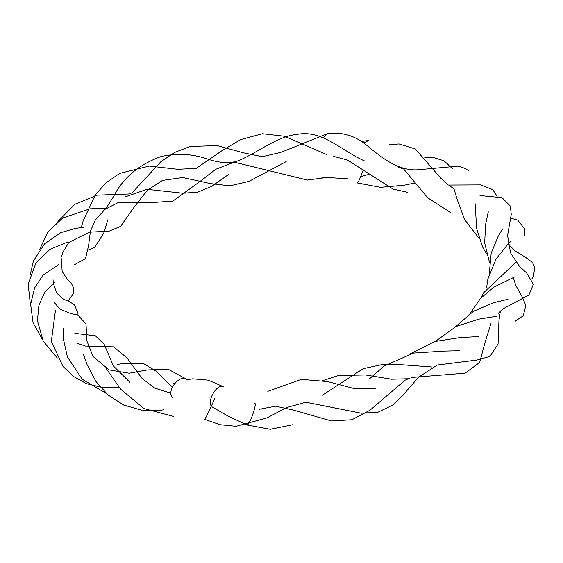 <?xml version="1.0" encoding="UTF-8"?>
<svg xmlns="http://www.w3.org/2000/svg" width="563" height="563" viewBox="0 0 563 563"><rect width="100%" height="100%" fill="white"/><g stroke="black" fill="none" stroke-linecap="round" stroke-linejoin="round"><path stroke-width="0.84" d="M357.202 182.919L357.245 182.947C358.174 182.609 359.982 178.802 362.656 171.518M172.609 397.605C165.881 391.827 179.28 373.776 186.726 379.321L167.894 369.089L147.084 369.99L129.18 373.227L109.011 369.891L93.071 356.499L86.843 340.826L86.012 323.929L77.743 314.963L70.875 313.626L60.065 309.2L54.132 302.345M363.874 143.157L368.441 140.504L361.411 141.496M499.902 314.435L498.973 320.263L498.079 344.042L489.923 356.428L476.833 360.081L437.289 365.028L418.555 377.231L404.515 393.375L392.474 405.254L377.843 412.257L361.207 413.2L305.829 402.228L286.701 407.528L267.031 417.866L236.066 426.29L220.105 424.706L204.742 419.393C205.326 419.266 214.975 398.745 214.545 398.484M211.322 406.19C207.05 400.096 217.241 383.396 223.384 386.732M323.141 137.696L327.202 133.783M293.027 424.664L270.324 429.273L247.03 424.988C249.318 425.642 257.235 403.967 254.793 403.242M173.819 416.507L143.98 408.548L120.827 389.392L106.083 368.476M57.299 358.019L43.26 341.199L37.411 320.636L38.938 305.118L44.646 292.436L54.456 282.401M39.389 249.965L47.954 231.879L62.732 218.015L89.911 208.845L106.506 208.148M106.147 208.345L113.817 196.023C123.22 177.774 138.85 164.656 160.715 156.662C176.247 153.094 191.441 153.748 206.304 158.611C217.965 162.714 227.916 163.664 236.136 161.468C254.117 155.423 276.342 136.042 297.714 134.297C322.536 129.793 341.079 150.624 365.077 161.208M170.751 393.171L154.783 388.125L142.08 378.456L127.104 358.033L113.754 346.885L85.428 346.083L76.512 343.015M68.003 301.106L73.577 293.407L73.654 288.157L71.205 282.936L67.511 279.544L62.183 271.472L61.191 258.297M61.634 256.221L63.07 251.879L68.2 243.498M69.446 242.139L89.355 232.188L109.229 231.119L120.588 226.382L133.846 207.543L147.182 190.385L162.503 180.413L182.708 177.528L210.703 183.651L230.035 185.818L248.952 181.385L286.152 161.63M357.245 182.933L380.461 187.324L403.903 185.262L414.924 182.968M502.492 228.944L498.121 236.376L491.175 253.223L489.289 273.745M507.988 299.263L493.554 302.739L473.377 311.36L455.333 326.857M424.769 157.619L432.982 157.422L444.038 160.793L452.349 168.555M510.613 218.127L517.749 220.175L524.723 228.923L524.61 235.44M512.928 276.426L515.771 285.392L522.443 297.278L525.8 305.413L523.308 315.723L515.286 321.177M432.025 367.006L401.194 364.718L381.904 364.634L363.114 368.716L322.219 395.325M106.421 393.537L82.198 379.237L67.37 356.872L63.436 339.151L63.52 328.672M30.571 306.159L28.15 284.174L35.708 263.449L49.91 249.374L65.421 242.949L70.868 241.844M74.541 264.68L85.548 258.6L88.644 245.327L90.411 231.168L95.182 220.295M95.33 220.063L104.859 209.422L118.089 202.61L151.306 202.589L172.792 201.146L199.823 181.603L215.805 169.266L234.173 162.158L307.285 180.047L324.358 177.795M475.285 203.862L476.523 228.289L482.561 246.967L486.523 253.765M515.968 262.231L483.357 293.02L481.084 297.806M478.177 336.618L460.196 337.561L434.657 341.558L410.42 353.789M448.641 185.051L480.633 184.889L492.759 189.625L497.122 196.367M500.289 312.873L500.908 310.734M531.796 278.952L533.288 277.031L534.85 267.186L532.492 262.534L525.786 257.467L515.096 250.852L508.058 244.046M267.812 391.341L301.332 379.385L327.589 381.573L353.684 388.456L375.247 388.794M119.257 387.478L103.17 387.703L86.561 383.706L73.654 376.584L63.035 366.492L51.339 341.319L55.484 310.178M30.113 275.223L33.386 261.042L44.568 243.835L60.825 232.61L75.351 228.409L83.605 227.283M81.29 227.635L83.099 221.034L95.196 195.009L106.041 182.792L119.771 173.362L149.329 166.078L177.915 169.301L196.262 168.365L221.709 150.863L240.675 139.61L262.449 133.727L284.484 136.253L327.04 154.712M172.348 387.154L155.775 370.968L143.037 363.29L123.452 363.508L117.463 364.43M77.905 315.027L77.99 313.366L74.478 304.836L69.158 301.508L63.528 299.249L58.08 294.421M58.031 294.358L56.047 291.296L53.372 283.471M53.337 283.231L53.042 279.811M88.532 249.852L94.556 247.509L103.712 233.216L107.962 219.626M125.598 196.747L146.999 189.316L182.989 193.243L197.852 192.145L211.801 186.276L228.782 174.333M321.276 177.078L347.885 178.844M360.756 176.55L368.997 174.354M398.02 167.035L403.636 168.991L427.753 197.831L450.85 212.687M488.276 211.787L485.616 224.391L484.666 242.956L489.472 262.358M514.744 276.89L493.899 287.109L480.485 298.446L470.091 313.464M389.223 144.726L399.04 143.959L415.36 149.005L440.646 178.042L448.099 184.847M448.936 185.466L454.017 188.682M480.028 195.565L502.027 197.662L510.388 206.164L511.239 214.383L507.58 235.51L510.564 252.914L519.579 266.454L526.701 273.069L533.379 284.336L528.882 295.026L503.484 308.608L498.1 313.429M259.402 409.252L275.603 406.212L293.83 410.16L331.29 420.934L351.903 419.752L369.947 410.244L405.114 380.18L410.117 378.012M411.68 377.463L465.087 373.199L479.669 362.459L484.947 342.712L491.084 323.148M369.56 378.772L383.959 366.168L413.46 353.092L444.341 351.094L459.767 350.721M163.573 409.801L160.441 410.265L141.714 410.244L123.656 405.029L107.99 394.93L95.999 381.545L87.138 364.754L83.486 354.591M42.19 339.074L33.062 322.726L30.648 304.309L34.54 288.024L43.084 275.089L58.418 264.772M223.391 386.725L208.338 380.18L192.743 378.822L187.19 379.673M175.269 382.974L172.897 383.706M129.926 382.305L113.452 366.063L104.169 344.324L95.407 335.801L74.858 333.373M468.909 170.962C465.186 168.112 461.027 166.557 456.431 166.289L417.978 169.78C397.14 171.222 379.68 155.888 365.88 144.6C354.247 135.338 341.333 131.735 327.138 133.797L281.155 152.277L262.379 156.69L243.357 152.812L217.135 145.585L190.069 146.5L174.537 152.474L160.694 161.884L132.178 192.778L128.695 193.996L97.174 195.157L74.921 204.249L57.961 221.435M247.03 424.988L227.902 416.022L212.23 406.95M333.331 156.31L347.526 160.054L393.101 189.126L407.387 192.25M453.855 188.394L457.163 199.471L464.686 219.753L478.937 238.177M510.718 241.457L507.235 245.025L496.102 258.959L487.889 279.037L486.615 287.524M496.559 316.258L478.817 319.144L456.044 326.505L435.48 341.319M322.775 380.595L338.511 375.521L365.493 374.972L391.475 379.216L407.872 378.772"/></g></svg>
